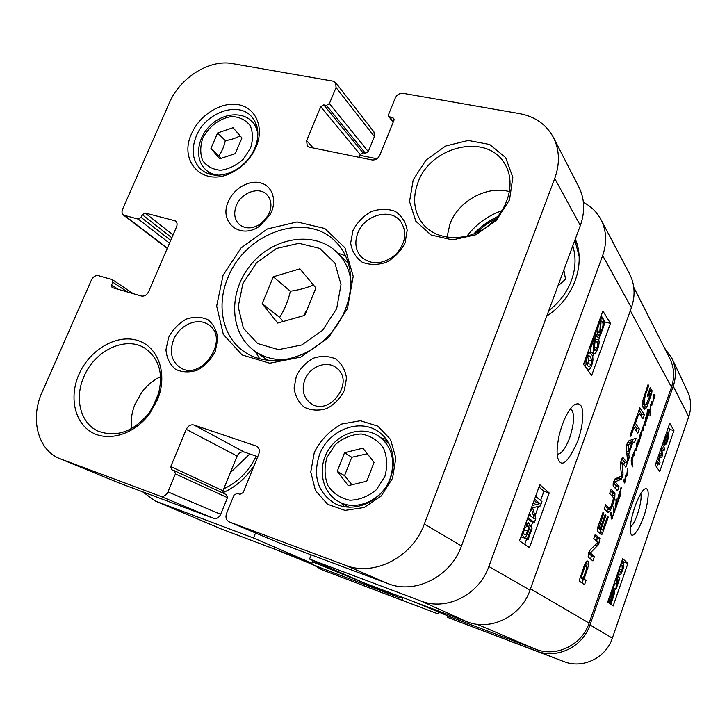<?xml version="1.0" encoding="UTF-8"?>
<svg xmlns="http://www.w3.org/2000/svg" width="727" height="727" viewBox="0 0 727 727"><rect width="100%" height="100%" fill="white"/><g stroke="black" fill="none" stroke-linecap="round" stroke-linejoin="round"><path stroke-width="1.09" d="M688.733 416.735C691.631 407.902 691.213 399.414 687.478 391.271L671.948 358.329C676.028 367.217 676.446 376.513 673.22 386.246L589.97 624.938C582.827 646.93 556.982 659.389 536.553 651.065L447.587 617.359L563.934 661.597C582.581 669.194 605.973 657.99 612.352 638.124L688.733 416.735L673.22 386.246M664.56 348.088L671.948 358.329M362.182 585.162L437.836 613.824L321.87 569.741L313.373 564.834M448.096 615.969L447.587 617.359M438.517 611.989L437.836 613.824M402.058 600.111L402.985 597.63M659.725 471.559L655.263 465.044L669.767 423.287L673.92 430.584L659.725 471.559M613.152 605.991L607.654 602.083L622.73 558.681L627.892 563.425L613.152 605.991M634.925 506.628C630.654 519.705 629.318 528.783 630.927 533.836C632.635 539.997 642.323 525.121 646.321 507.846C649.375 493.024 648.711 486.826 644.313 489.235C641.487 491.543 638.351 497.341 634.925 506.628M640.741 493.724C642.468 498.577 637.888 516.479 632.935 524.24L630.282 527.548M627.892 563.425L623.675 562.016L622.076 560.562M609.344 603.292L609.526 602.774M614.006 589.861L614.36 588.834M618.341 577.374L619.286 574.639M623.121 563.598L623.675 562.016M656.635 467.043L657.753 463.826M658.916 460.473L659.816 457.874M662.043 451.458L662.479 450.213M663.669 446.787L664.433 444.579M668.377 433.228L669.703 429.403L668.422 427.176M665.078 444.76L662.561 444.043M658.753 455.002L659.053 454.13M662.342 444.66L664.787 448.577L664.06 450.667L661.643 446.832L662.397 455.465L661.715 457.428L657.572 458.41L660.061 462.199L659.334 464.299L656.799 463.544L656.127 462.554M673.92 430.584L669.703 429.403M618.941 570.968L620.258 565.815M616.66 576.157L617.314 576.002C617.805 575.866 617.714 577.956 617.041 582.282L616.569 586.135L619.477 577.765L619.886 578.11L615.978 589.388L613.434 588.506L613.179 586.862M611.089 603.319L611.262 601.502L609.808 602.274C608.999 601.338 609.235 598.912 610.544 595.013L612.852 588.734L612.679 590.578L614.088 589.915C614.86 590.951 614.624 593.341 613.361 597.085L611.089 603.319L608.544 602.429L608.599 601.874M621.112 563.334L622.812 563.252C623.975 564.316 623.93 566.687 622.648 570.368L620.958 573.921L619.468 574.693L618.077 572.094M620.258 565.797L621.44 565.052L622.058 565.415L622.303 570.059L620.285 572.576L618.913 569.677M614.17 583.336L614.351 584.853L613.552 586.998L613.27 585.907M615.978 589.388L616.551 578.165L615.751 578.765M617.614 577.129L619.477 577.765M612.97 586.789L613.552 586.998M613.215 588.025L615.76 588.906M612.552 591.914L613.488 591.687C614.124 592.414 613.97 594.159 613.043 596.903L611.825 599.602L612.552 591.914M612.107 592.496L611.38 600.211L610.416 600.502C609.753 599.766 609.898 598.012 610.862 595.231L612.107 592.496M611.507 590.996L612.225 591.242M612.352 588.561L612.852 588.734M610.28 600.375L610.871 600.584M610.026 599.739L611.38 600.211M611.943 598.312L612.416 598.475M659.334 464.299L656.826 460.554M658.271 456.392L661.679 455.675L661.016 448.486M661.924 450.049L664.06 450.667M659.144 454.938L661.679 455.675M664.514 438.426L664.932 440.417L665.841 437L668.204 433.156L668.74 435.837L667.586 440.707C666.623 443.415 665.814 444.779 665.169 444.788L665.678 442.525L667.304 440.244L667.822 435.618L665.959 438.054L664.496 443.343L663.815 440.417M664.896 442.298L665.678 442.525M662.579 444.006L664.969 444.688M662.951 442.907L664.496 443.343M572.812 245.799C576.184 256.976 575.72 268.554 571.431 280.531C566.906 292.463 559.354 302.496 548.767 310.629M476.539 232.822C482.155 227.078 488.562 222.417 495.759 218.854M563.834 270.017L565.57 279.159L557.863 286.111M473.759 234.003C480.583 226.579 488.589 220.763 497.768 216.555M574.857 240.283L579.092 256.013M466.834 236.248C476.067 224.234 487.826 215.683 502.121 210.585M575.311 239.074C586.171 264.264 573.521 299.006 546.768 316.027M152.052 408.765L159.177 391.935M155.105 500.939L221.117 528.929L311.983 563.243L253.514 537.998L155.105 500.939L142.656 491.806M253.514 537.998L255.531 532.973M311.22 554.892L309.575 559.09L364.063 582.909L466.843 621.721C490.589 631.409 521.232 616.342 530.01 590.133L631.399 307.675C635.48 295.671 634.88 284.402 629.591 273.888L600.984 219.663C606.554 230.75 607.109 242.727 602.656 255.577L488.862 566.506C479.175 594.822 446.178 611.28 420.942 600.993L309.575 559.09M583.418 202.351C591.115 206.368 596.976 212.139 600.984 219.663M359.82 155.287L376.95 158.759M254.232 465.335C246.126 477.975 235.684 487.09 222.907 492.688M256.204 456.138C248.861 471.287 238.056 482.174 223.771 488.789M249.788 453.948L230.35 472.668M313.019 560.59L311.983 563.243M539.825 484.691L549.212 492.924L529.447 547.649L519.46 540.797L539.825 484.691M602.874 310.983L610.462 323.361L591.642 375.459L583.508 364.336L602.874 310.983M577.611 441.48C584.826 421.142 585.589 397.269 573.294 405.539C567.369 411.591 562.625 421.66 559.063 435.718C556.728 447.459 556.482 455.402 558.345 459.546C561.962 467.824 568.387 461.799 577.611 441.48M570.586 408.51C574.857 412.645 574.557 422.414 569.695 437.799C565.506 448.623 561.362 454.102 557.255 454.221M587.761 370.152L587.97 369.589M592.65 356.666L593.795 353.504M598.748 339.827L599.639 337.346M600.166 335.892L601.42 332.439M603.256 327.359L605.173 322.07L601.174 315.654M610.462 323.361L605.173 322.07M540.588 500.458L543.923 491.252L538.998 486.972M524.685 544.387L526.593 539.116M531.037 526.848L532.791 521.995M534.99 515.925L538.443 506.392M523.785 531.464L525.13 527.284M525.048 525.394L528.265 522.486L527.293 525.412L524.476 528.783C523.476 531.737 523.449 533.709 524.394 534.69L524.685 534.827C525.648 534.927 526.63 533.654 527.62 531.019L529.474 524.022L532.028 528.647L528.066 539.607L524.167 537.835M535.608 496.296L541.933 501.585L540.361 505.928L532.6 507.782L535.772 518.605L534.363 522.504L531.173 521.459L527.493 518.669M530.601 516.034L529.647 512.735M533 503.502L536.799 502.566L534.136 500.376M549.212 492.924L543.923 491.252M587.216 365.236L588.697 360.129L587.561 356.503M595.322 339.209L598.657 339.636C599.484 341.608 599.157 344.662 597.685 348.796C596.467 352.041 595.377 353.667 594.413 353.667L593.823 353.267C593.114 353.068 593.132 349.878 593.868 343.698L594.341 338.01L590.524 348.542L589.879 347.606L595.04 333.384L595.031 341.854C594.35 347.415 594.277 350.332 594.813 350.596L597.176 347.942L597.621 342.217L598.657 339.636M594.195 353.604L590.633 352.45L590.142 348.442M599.502 337.51L599.675 334.82L598.621 335.156L597.721 334.438C596.567 332.03 596.803 328.486 598.412 323.797L600.584 319.589L601.356 316.254L601.193 318.989L602.247 318.644L603.174 319.371C604.31 321.752 604.064 325.305 602.429 330.058L600.266 334.229L599.502 337.51L596.313 336.71L596.44 334.611M598.475 335.12L595.377 334.347M591.76 365.172C590.597 368.316 589.415 369.798 588.225 369.634L586.471 368.289C584.599 365.726 584.499 362.082 586.189 357.366L588.543 353.267L589.642 352.877L591.533 354.313C593.359 356.948 593.432 360.565 591.76 365.172M590.551 357.021L591.887 360.955L591.233 364.372L589.152 366.971L587.452 365.572C585.88 363.064 585.644 360.583 586.753 358.147L588.825 355.567L590.551 357.021L587.716 356.285M589.352 348.242L590.524 348.542M595.068 341.572L597.621 342.217M599.793 332.857L598.485 332.266C597.558 330.458 597.685 327.85 598.884 324.433L600.475 321.425L599.793 332.857L598.748 332.602M600.384 332.393L601.075 320.934L602.401 321.534C603.337 323.415 603.201 326.032 601.992 329.386L600.384 332.393M599.82 319.398L600.584 319.589M532.264 505.519L539.988 503.593L534.581 499.131M528.92 514.734L534.327 518.905L531.264 508.264M534.363 522.504L527.893 517.569M536.799 502.566L539.988 503.593M528.066 539.607L527.302 539.061L530.492 530.256L529.174 527.775L528.066 532.264C526.63 535.999 525.203 537.853 523.767 537.816L522.477 534.772L522.886 531.373M528.82 529.701L530.492 530.256M524.112 537.998L527.302 539.061M527.92 523.513L529.474 524.022M526.221 525.766L528.447 526.502M647.639 416.862L645.594 423.032L645.712 417.48L646.258 417.044L645.776 422.223L646.394 415.953L647.003 418.343L647.584 416.844M646.857 418.207L646.385 418.08M645.949 422.66L645.249 422.46M613.815 506.928L613.27 508.273L613.624 506.864M614.206 510.79L614.051 512.099L613.479 510.445L613.888 508.4L614.206 510.79L613.497 510.563M613.942 509.745L613.424 509.582M614.233 511.517L613.67 511.335M614.56 511.254L615.287 507.637L614.797 511.435L614.306 512.317L614.56 511.254L613.561 510.899M614.206 512.262L611.816 519.178L610.653 512.98L611.089 512.208L612.161 517.851L614.024 512.208M612.061 517.742L611.153 517.451M611.816 517.224L611.08 516.988M611.462 515.343L610.834 515.143M611.498 515.161L610.807 514.943M611.325 514.716L610.753 514.534M611.316 513.944L610.571 513.707M611.316 513.771L610.562 513.526M612.261 518.569L611.352 518.278M648.511 409.955L648.748 409.474L648.493 409.955M648.729 409.846L649.356 410.092L650.302 409.137L650.547 404.557L650.756 410.373L649.993 416.026L650.256 410.055L648.938 411.046L648.42 410.71L648.239 414.881L649.365 411.646L648.284 415.717L647.557 413.345L646.794 415.535L647.521 409.419L647.948 411.337L648.684 409.828M648.284 415.717L647.766 415.571M649.993 410.292L648.702 409.937M650.756 410.373L650.265 410.237M648.248 410.555L648.475 409.992L648.248 410.555M639.787 435.109L640.16 437.718L640.95 435.355L638.806 443.188L638.052 442.807L638.188 443.325L637.961 442.57L638.124 439.753M639.469 440.58L639.687 435.082M639.96 438.617L639.442 438.472M640.423 437.899L639.442 437.618M640.95 435.355L640.351 433.174L641.005 432.074L641.35 433.901L642.314 427.412L642.768 426.985L643.195 428.957L644.513 421.315L645.212 425.313L644.522 425.022L644.267 422.614L643.104 430.475L642.377 428.303L641.441 435.2L641.105 436.109L640.778 435.3M639.996 437.627L639.433 437.463M638.188 439.771L638.679 442.607L639.242 440.526M638.542 442.489L637.924 442.307M638.388 442.198L637.888 442.052M638.806 443.188L638.333 443.079M638.297 443.488L636.407 448.759L636.752 442.925L637.279 442.398L636.57 447.923L638.161 443.452M641.441 435.2L640.941 435.055M641.487 434.964L640.887 434.791M643.422 429.139L642.677 428.93M645.212 425.313L644.585 425.131M645.249 424.677L644.44 424.45M644.831 423.314L644.331 423.178M644.74 422.151L644.204 421.996M643.195 428.957L642.668 428.803M642.986 427.667L642.295 427.476M641.35 433.901L640.769 433.737M636.488 446.36L636.934 443.288L636.17 446.269M636.961 448.159L636.18 447.932M616.342 502.666L615.769 503.557L616.096 507.028L616.687 503.457L615.969 502.548M615.796 506.501L615.242 506.319M615.705 505.556L615.251 505.41M618.232 500.848L615.742 508.091L615.242 505.456L616.242 502.275L615.942 499.476L616.242 498.922L617.105 502.43L618.014 500.776M617.105 502.43L616.205 502.148M616.95 501.775L616.051 501.494M616.896 500.594L615.86 500.267M616.132 507.719L615.469 507.51M618.359 499.231L618.368 499.858L617.877 499.185M618.241 499.304L618.268 495.605L619.013 494.415L618.268 499.204M618.232 498.358L618.659 495.332L617.895 498.249M618.323 498.904L617.868 498.767M619.822 495.896L619.431 492.715L619.795 491.888L619.949 492.588L621.04 487.472L621.467 487.781L620.404 490.798L620.358 495.487L618.259 500.667L619.749 494.633M619.977 495.95L620.113 494.733M620.276 494.696L619.731 494.524M620.222 493.678L619.531 493.469M620.204 493.342L619.468 493.115M620.204 492.879L619.449 492.652M621.349 488.144L620.831 487.99M621.467 487.781L620.967 487.635M635.571 448.523L635.925 449.777L636.443 449.631L635.725 450.831L635.144 449.35L634.035 455.802L633.481 452.957L633.944 452.021L634.298 454.084L635.153 448.395M634.298 454.084L633.708 453.912M634.517 454.675L633.79 454.457M636.034 450.676L635.443 450.504M636.289 450.095L635.262 449.795M635.925 449.777L635.216 449.568M653.328 398.396L653.791 395.288L653.019 398.314M655.127 395.061L653.2 400.804M653.746 400.313L653.019 400.114M653.364 400.85L653.437 395.47L654.127 394.397L653.564 400.014L655.091 395.043M651.71 401.359L651.737 404.739L653.037 400.813M651.737 404.739L651.11 404.575M653.237 400.868L651.428 405.711L651.456 401.286M651.928 405.184L651.147 404.966M624.066 479.656L624.793 481.674L625.356 475.558L625.683 475.004L626.229 476.103L626.756 475.558L627.492 468.515M626.229 476.103L625.275 475.822M625.911 475.858L625.32 475.685M625.847 475.585L625.393 475.449M624.793 481.674L623.757 481.356L625.102 481.792L624.847 482.519L624.139 482.301M624.611 481.456L623.684 481.174M624.448 480.974L623.502 480.692L624.438 480.965M624.339 480.665L623.548 480.42M624.266 480.274L623.666 480.093M624.847 482.519L624.538 482.982L623.512 480.72L624.011 479.629M627.692 468.57L627.092 475.176L626.547 476.639L625.484 477.112L624.975 479.974M625.32 480.084L625.102 481.792M625.765 477.194L625.12 476.994M626.547 476.639L625.175 476.221M631.818 460.654L633.026 455.811L631.854 457.728L631.127 461.3L631.581 457.701L633.426 454.311L632.136 461.836L632.681 466.143L632.336 466.925L631.263 461.109L631.69 459.573L631.818 460.654L631.3 460.5M632.681 466.143L632.181 465.989M632.463 464.117L631.899 463.944M632.408 463.726L631.854 463.553M632.154 462.227L631.499 462.036M632.136 461.836L631.436 461.627M633.408 455.438L632.599 455.202M633.462 455.138L632.735 454.929M633.435 454.993L632.79 454.802M633.481 454.729L632.953 454.575M632.99 455.465L632.526 455.338M632.017 461.5L631.354 461.3M631.954 461.3L631.263 461.1M450.622 617.023L535.744 649.229C556.164 657.535 581.982 645.076 589.115 623.112L671.466 387.164C674.792 377.104 674.238 367.535 669.812 358.456L633.771 287.319M609.417 508.3L611.225 505.892L613.324 498.876L613.025 497.123L609.671 493.442L611.189 489.144L614.978 493.815L614.678 498.295L612.816 504.493L610.507 510.154L608.326 512.726L604.182 509.009L605.7 504.692L609.417 508.3M638.379 411.991L639.86 407.792L644.313 414.681L642.859 418.807L638.379 411.991M627.646 462.081L626.356 448.132L627.119 443.706L628.964 440.753L636.08 438.108L634.535 442.498L632.581 443.17L628.81 453.875L629.2 457.683L627.646 462.081M597.576 542.778L597.758 542.088L593.759 538.589L595.249 534.354L599.893 538.507L598.666 544.459L590.397 552.902L594.368 556.746L592.905 560.926L588.116 557.1L588.616 552.947L590.342 549.63L597.576 542.778M601.165 528.856L602.71 529.847L607.545 516.343L608.308 517.097L602.065 534.245L601.156 534.527L597.403 531.11L597.421 528.302L603.101 512.09L603.883 512.871L599.248 527.066L600.375 528.12L605.146 514.571L605.918 515.343L601.165 528.856L598.394 527.956L599.757 529.138M588.416 561.635L588.861 564.461L584.081 579.01L586.044 580.428L584.526 584.753L579.573 581.291L579.383 580.155L584.835 564.052L587.198 560.926L588.416 561.635L586.78 561.08M621.976 462.436L623.039 473.095L622.494 476.976L621.158 479.329L615.133 481.792L619.022 486.627L617.541 490.843L613.17 485.927L613.152 483.691L614.96 478.975L621.576 475.885L620.413 465.316L621.185 460.564C621.93 458.337 622.576 457.392 623.112 457.71L627.31 463.035L625.838 467.243L622.148 462.454L620.704 462.063M638.515 414.599L635.434 423.323L639.297 428.957L637.833 433.11L633.953 427.531L630.882 436.255L630.173 435.282L637.824 413.563L638.515 414.599L637.561 414.335M650.111 395.279L649.402 392.689L647.966 396.778L647.348 395.77L650.247 387.527L651.965 390.444L651.474 394.298L647.021 406.511L646.085 408.138L644.386 409.246L642.341 405.848L642.532 401.422L648.039 384.601L648.693 385.701L645.231 395.533L644.122 402.358L644.722 403.83L646.112 404.657L650.111 395.279M642.804 403.912L645.567 404.666L642.268 403.503M644.722 403.83L642.304 403.167M644.122 402.358L642.468 401.913M644.004 401.74L642.55 401.34M643.986 401.204L642.659 400.841M645.231 395.533L644.276 395.27M648.693 385.701L647.739 385.446M646.085 408.138L643.013 407.756M647.021 406.511L644.267 405.757L643.331 407.384M644.84 404.466L644.267 405.757M648.211 403.585L647.175 403.294M651.474 394.298L650.156 393.943M652.101 391.953L649.347 391.217L649.038 392.589M649.356 390.072L649.347 391.217M651.965 390.444L649.456 389.772M649.402 392.689L648.52 392.453M635.434 423.323L634.48 423.059M633.953 427.531L632.999 427.258M639.297 428.957L636.543 428.185L635.825 430.22M633.98 424.468L636.543 428.185M621.867 462.663L620.649 462.299M622.021 462.408L620.713 462.027L622.076 462.399M627.31 463.035L624.566 462.227L623.748 464.535M621.867 458.837L624.566 462.227M619.022 486.627L616.269 485.781L615.351 488.38M615.115 482.283L613.679 481.847M613.424 482.646L616.269 485.781M615.078 482.192L613.706 481.774M615.133 481.792L613.842 481.392M615.296 481.538L613.942 481.12M621.158 479.329L618.404 478.493L614.406 479.965M621.53 478.975L618.404 478.493M619.44 476.93L618.786 478.139M622.494 476.976L620.74 476.449M623.075 474.695L621.512 474.222M621.83 463.417L620.485 463.017M621.812 463.044L620.558 462.672M581.582 576.184L581.627 577.247L583.236 578.41L586.662 568.605L586.807 566.197L586.18 565.615L584.753 567.242L581.582 576.184L580.619 575.848M581.673 575.902L580.719 575.575M584.354 568.278L583.399 567.951M584.481 567.96L583.517 567.633M584.753 567.242L583.772 566.906M585.408 566.015L584.226 565.615M586.007 565.588L584.435 565.052M583.236 578.41L580.137 577.22M581.464 576.747L580.428 576.393M588.734 562.207L586.38 561.417M588.052 561.271L587.107 560.953M586.044 580.428L583.29 579.474L582.045 583.018M584.081 579.01L581.309 578.056L583.29 579.474M587.889 568.187L586.853 567.842M588.861 564.461L586.089 563.525L585.68 565.452M586.08 561.753L586.089 563.525M602.392 529.992L599.63 529.102M605.918 515.343L604.973 515.043M600.375 528.12L597.748 527.266M599.248 527.066L597.957 526.657M599.193 526.975L597.985 526.584M599.175 526.512L598.13 526.175M599.511 525.276L598.557 524.967M603.883 512.871L602.928 512.562M602.065 534.245L600.175 533.636M602.628 533.173L599.875 532.282L599.511 533.036M602.892 532.518L600.138 531.619L599.875 532.282M608.308 517.097L607.381 516.806M600.875 529.52L600.138 531.619M594.368 556.746L591.614 555.828L590.497 558.999M590.388 553.492L588.625 552.911M588.497 553.292L591.614 555.828M590.333 553.238L588.706 552.693M590.397 552.902L588.825 552.375M590.478 552.756L588.879 552.229M590.715 552.493L588.997 551.92M597.712 545.832L595.231 545.005M598.666 544.459L596.549 543.76M599.439 542.542L597.576 541.933M599.893 538.507L597.131 537.607L596.803 541.251M594.822 535.554L597.131 537.607M628.164 444.551L628.555 451.976L631.572 443.406L628.164 444.551L626.965 444.206M631.572 443.406L628.8 442.607L627.374 443.079M628.555 451.976L626.665 451.422M627.892 445.324L626.738 444.988M627.964 444.833L626.874 444.515M629.2 457.683L627.192 457.092M628.81 453.875L626.838 453.294M632.581 443.17L629.818 442.38L629.646 442.852M634.535 442.498L631.781 441.707L629.818 442.38M632.599 439.399L631.781 441.707M644.313 414.681L641.559 413.917L640.896 415.817M639.06 410.073L641.559 413.917M605.191 506.146L606.927 507.373M608.326 512.726L607.672 512.517M609.535 511.744L606.781 510.872L606.427 511.281M610.507 510.154L607.754 509.282L606.781 510.872M608.435 507.846L607.754 509.282M611.398 508.228L610.153 507.828M612.816 504.493L611.889 504.202M614.088 500.585L613.088 500.276M614.678 498.295L613.315 497.877M615.033 496.114L612.279 495.26L612.161 496.141M614.978 493.815L612.216 492.961L612.279 495.26M614.451 492.752L611.689 491.897L612.216 492.961M610.625 490.734L611.689 491.897M277.614 550.266L322.706 568.641L399.841 597.821L403.012 597.621M304.558 315.391L305.122 312.783L306.912 310.065M278.623 542.678L388.064 583.654C415.108 594.65 450.831 576.638 461.491 545.941L580.346 225.497C585.199 211.693 584.717 198.889 578.883 187.075L553.447 137.512C559.608 150.007 560.035 163.666 554.728 178.488L424.341 523.994C412.582 557.236 374.032 576.92 345.225 565.215L229.214 521.904C226.188 520.214 225.288 517.424 226.524 513.544L234.012 495.087L237.238 493.333L239.974 494.315L243.209 492.561L258.83 453.975C259.966 450.531 259.257 447.941 256.704 446.196L193.982 425.013C190.692 424.323 188.12 425.768 186.276 429.339L170.745 466.598L171.645 469.742L174.516 470.787L175.425 473.94L167.964 491.879C166.092 495.523 163.502 496.95 160.213 496.15L59.977 458.719C37.777 450.131 29.88 418.697 42.102 392.135L91.493 279.877C93.229 276.623 95.564 275.224 98.49 275.678L112.34 279.668L112.812 282.212L111.594 284.984L112.085 287.556L141.356 295.998C144.419 296.489 146.827 295.071 148.59 291.727L176.516 226.915C177.479 224.389 177.161 222.398 175.57 220.926L145.109 213.002L142.292 214.71L141.102 217.428L138.284 219.127L123.508 215.11C121.909 213.702 121.6 211.73 122.59 209.194L169.409 102.771C179.978 77.698 209.431 59.132 232.331 63.585L333.093 81.142L335.674 82.633L336.056 87.549L329.404 103.552L326.378 105.379L323.76 104.897L320.752 106.724L306.64 140.584L307.221 145.936L309.538 147.227L371.915 159.931C375.405 160.267 378.022 158.713 379.776 155.287L393.943 120.319L393.78 118.319L388.754 116.429L388.6 114.439L395.27 98.009C396.987 94.646 399.596 93.083 403.085 93.329L519.687 113.639C535.108 116.556 546.368 124.517 553.447 137.512M223.153 493.142L222.962 490.77L237.12 456.074C238.81 452.748 241.219 451.422 244.345 452.094L257.74 456.665M59.977 458.719L118.964 482.946L213.429 518.296C216.546 519.06 218.963 517.751 220.69 514.362L227.478 497.668L226.579 494.714L174.653 470.86M358.993 157.296L360.156 154.46L362.973 152.788L365.454 153.288L368.289 151.607L374.396 136.594L373.978 131.941L335.674 82.633M241.964 137.976L235.284 153.624L219.708 158.822L210.948 148.435L217.609 132.968L233.049 127.707L241.964 137.976M240.055 135.776C236.011 138.166 231.113 139.775 225.343 140.611L217.609 132.968M225.343 140.611C224.043 146.563 221.853 151.661 218.772 155.923L210.948 148.435M218.772 155.923L220.953 158.404M374.069 462.363L366.762 481.219L348.251 485.645L337.255 471.323L344.562 452.721L362.864 448.186L374.069 462.363M367.262 453.748L351.75 457.283L344.562 452.721M351.75 457.283L344.562 475.649L337.255 471.323M344.562 475.649L351.895 484.773M341.145 502.93L344.289 506.746M386.301 439.272L381.511 438.136M319.507 454.602C328.559 429.866 360.056 417.616 378.967 432.056C394.388 442.888 398.069 467.625 386.491 486.072C375.114 504.638 351.159 512.435 334.52 503.366C317.626 492.224 312.619 475.967 319.507 454.602M314.309 452.403L310.765 472.059L315.463 490.571L327.641 504.302L345.034 510.399L364.2 507.473L381.221 495.996L392.544 478.284L395.833 458.046L390.526 439.426L377.831 426.158L360.41 420.733L341.726 424.041C329.785 430.475 320.652 439.926 314.309 452.403M196.308 136.013C205.577 112.64 238.002 100.871 251.487 116.538C258.439 124.599 259.684 134.849 255.204 147.29C250.342 158.731 242.318 167.037 231.141 172.217C218.972 177.024 208.831 176.025 200.707 169.218C192.428 160.685 190.965 149.617 196.308 136.013M191.601 133.65C178.515 160.821 202.106 186.621 229.932 173.562C242.282 167.846 251.142 158.668 256.513 146.036C264.274 126.698 255.441 107.478 238.183 104.652C221.026 101.562 199.58 115.03 191.601 133.65M304.849 379.721C309.738 366.499 326.941 359.983 336.437 367.907C355.685 381.366 329.295 417.443 310.547 403.249C303.35 397.496 301.451 389.654 304.849 379.721M296.371 375.95L294.108 388.027C295.153 396.07 298.597 402.494 304.44 407.311C311.356 410.564 318.826 410.964 326.868 408.51C334.484 404.376 340.309 398.332 344.353 390.399L346.515 378.104C345.307 370.007 341.717 363.636 335.747 358.974C328.795 355.912 321.379 355.639 313.501 358.166C306.067 362.282 300.36 368.207 296.371 375.95M236.411 205.405C241.382 192.573 258.867 186.212 266.764 194.518C271.834 200.161 272.289 207.186 268.118 215.583L260.33 224.098C252.369 228.987 245.372 229.123 239.356 224.525C234.421 219.618 233.44 213.247 236.411 205.405M228.378 201.488C218.454 222.28 240.501 240.164 259.739 226.052L269.999 214.828C277.369 201.833 273.016 186.53 261.238 183.077C249.588 179.387 233.894 188.248 228.378 201.488M173.626 339.673C179.469 324.878 197.926 316.89 208.485 324.778C230.595 338.418 201.543 382.157 180.005 367.489C171.372 361.119 169.246 351.85 173.626 339.673M168.619 337.473L165.947 349.769C166.674 357.911 169.827 364.391 175.389 369.198C182.059 372.415 189.383 372.724 197.371 370.134C205.005 365.826 210.957 359.62 215.219 351.514L217.8 339C216.91 330.794 213.611 324.369 207.913 319.716C201.197 316.708 193.918 316.527 186.094 319.198C178.642 323.47 172.817 329.567 168.619 337.473M357.793 233.103C364.254 215.256 389.972 207.677 400.286 220.908C407.593 231.895 405.939 243.236 395.324 254.923C382.893 264.573 371.57 265.282 361.364 257.04C355.539 250.488 354.349 242.509 357.793 233.103M352.895 230.668L350.659 243.072C351.923 251.197 355.757 257.567 362.164 262.165C369.689 265.128 377.786 265.155 386.455 262.247C394.625 257.631 400.831 251.178 405.066 242.891L407.193 230.25C405.748 222.071 401.749 215.765 395.197 211.339C387.618 208.585 379.585 208.704 371.106 211.675C363.146 216.255 357.075 222.58 352.895 230.668M418.052 182.313C430.811 145.7 487.463 132.723 504.756 163.884C516.324 182.377 508.237 211.439 486.817 226.806C465.553 242.391 436.3 240.701 422.878 223.898C413.845 211.92 412.236 198.062 418.052 182.313M413.218 179.787L409.537 201.57L415.835 221.272L431.111 235.021L452.53 239.919L475.867 234.757L496.305 220.417L509.536 199.843L512.835 177.352L505.647 157.595L489.653 144.491L468.224 140.456L445.587 146.054L426.049 160.058L413.218 179.787M83.932 376.604C94.619 350.532 125.617 335.729 144.818 348.124C160.485 359.474 164.42 376.704 156.605 399.832L149.417 412.672C133.632 431.711 116.502 437.863 98.045 431.111C80.37 423.305 74.19 398.105 83.932 376.604M78.898 374.505C69.101 396.751 74.399 422.342 91.584 432.22C108.641 442.289 134.759 434.137 149.735 413.554L157.532 399.623C168.155 373.869 158.168 346.225 137.139 340.3C116.247 334.011 89.466 349.941 78.898 374.505M509.572 191.655C487.008 185.203 458.455 200.852 449.995 223.861L446.969 237.293M160.631 376.65C153.315 380.121 147.045 385.31 141.82 392.226L134.858 404.621C131.687 412.663 130.569 420.66 131.505 428.612M255.422 351.595L259.703 358.838M345.652 255.949L337.764 253.032M227.987 277.596C245.317 232.413 306.794 210.885 335.81 241.927C356.948 262.638 355.757 303.722 332.012 331.894C308.512 360.283 268.29 368.771 244.154 351.65C222.453 337.001 216.028 305.222 227.987 277.596M223.053 275.306L216.673 306.022L223.325 334.429L242.118 354.958L269.735 363.218L300.742 357.084L328.649 337.501L347.461 308.521L353.213 276.351L344.952 247.78L324.787 228.496L297.079 221.953L267.318 228.978L241.046 247.962L223.053 275.306M313.401 284.957C307.039 287.819 299.36 289.909 290.364 291.218C288.137 300.996 284.566 309.72 279.641 317.381L283.166 321.507M279.641 317.381L262.183 303.641L273.288 276.787L299.924 268.845L315.9 287.947L304.777 315.336L277.696 323.07L262.183 303.641M290.364 291.218L273.288 276.787M589.97 624.938L612.352 638.124M536.553 651.065L563.934 661.597M617.45 573.894L618.941 574.403M619.758 569.205L622.303 570.059M621.003 565.061L622.058 565.415M614.188 583.281L616.187 583.963M612.77 589.633L613.452 589.87M612.107 596.576L613.043 596.903M659.298 453.43L661.525 454.075M658.707 455.138L660.979 455.802M665.078 436.782L665.841 437M667.331 435.473L667.822 435.618M665.478 439.726L667.304 440.244M221.117 528.929L156.296 501.412M466.843 621.721L420.942 600.993M530.01 590.133L488.862 566.506M631.399 307.675L602.656 255.577M587.616 353.022L588.543 353.267M588.043 363.545L591.233 364.372M588.697 360.129L591.887 360.955M592.414 343.326L593.868 343.698M590.633 352.45L593.823 353.267M594.504 347.261L597.176 347.942M595.259 333.829L597.721 334.438M600.584 329.04L601.992 329.386M601.056 321.207L602.401 321.534M521.741 534.518L522.477 534.772M520.905 536.808L523.413 537.653M524.412 529.956L527.62 531.019M611.643 516.27L610.953 516.052M611.189 512.998L610.716 512.844M635.725 449.213L634.953 448.986M624.538 481.183L623.575 480.892M671.466 387.164L630.327 310.665M589.115 623.112L530.483 588.815M615.478 481.438L613.988 480.983M620.785 479.484L618.032 478.648M623.039 473.095L621.303 472.568M581.627 577.247L580.282 576.793M608.908 507.991L606.145 507.119M612.189 506.228L611.207 505.928M613.424 502.702L612.497 502.412M323.433 568.923L278.005 550.412M399.841 597.821L312.528 561.835M450.867 617.123L413.545 601.592M476.994 624.257L535.744 649.229M250.497 148.272L243.154 159.358C236.248 165.502 228.741 169.127 220.626 170.254C212.929 169.591 206.968 166.41 202.742 160.703C200.07 153.897 200.089 146.427 202.778 138.284C208.667 126.471 220.163 117.919 232.086 116.529C239.756 117.011 245.799 120.046 250.197 125.635C253.06 132.405 253.16 139.957 250.497 148.272M257.876 134.786C257.294 129.533 255.377 125.153 252.115 121.654C242.1 110.867 221.889 113.221 209.349 126.425C196.635 139.466 194.881 159.895 205.768 169.718C209.303 172.926 213.665 174.753 218.863 175.207M384.847 476.558L376.513 489.571C368.471 496.387 359.592 499.931 349.878 500.221C340.59 498.313 333.284 493.46 327.95 485.672C324.442 476.712 324.124 467.288 326.996 457.401L335.165 444.724C342.962 438.045 351.641 434.464 361.201 433.974C370.443 435.618 377.849 440.262 383.411 447.914C387.182 456.856 387.655 466.407 384.847 476.558M390.054 478.766C395.697 461.045 392.153 447.005 379.403 436.645C363.845 425.44 339.527 431.938 328.422 449.986C317.027 467.861 321.834 492.661 338.864 501.703C356.139 511.79 382.393 500.212 390.054 478.766M424.341 523.994L461.491 545.941M580.346 225.497L554.728 178.488M393.334 121.8L389.881 117.111M394.116 119.628L392.644 117.629M313.21 147.981L306.64 140.584M360.156 154.46L320.752 106.724M362.973 152.788L323.76 104.897M365.454 153.288L326.378 105.379M368.289 151.607L329.404 103.552M374.396 136.594L336.056 87.549M167.374 248.143L124.817 215.737M169.509 243.191L138.284 219.127M170.709 240.392L141.102 217.428M171.845 237.774L142.292 214.71M173.053 234.957L145.109 213.002M176.606 222.235L174.08 220.19M118.274 289.401L111.594 284.984M127.652 292.081L112.812 282.212M118.964 482.946L61.059 459.137M213.429 518.296L160.213 496.15M220.69 514.362L167.964 491.879M227.478 497.668L175.425 473.94M222.962 490.77L170.745 466.598M237.12 456.074L186.276 429.339M244.345 452.094L193.982 425.013M257.449 446.705L255.886 445.833M278.977 542.833L229.396 521.977M388.064 583.654L345.225 565.215M351.186 282.858C349.851 270.608 345.216 260.502 337.283 252.56L348.669 263.783M337.283 252.56C314.491 230.168 273.479 237.147 251.151 264.346C228.36 291.163 228.787 332.757 254.877 351.205C264.11 357.602 274.87 360.365 287.165 359.492M336.665 308.675L322.597 330.312L301.75 344.971L278.514 349.642L257.694 343.562L243.381 328.195L238.192 306.776L242.909 283.521L256.513 262.81L276.424 248.489L298.961 243.309L319.835 248.425L334.92 263.083L341.018 284.593L336.665 308.675M619.331 574.648L617.414 573.994M622.221 562.898L621.367 562.616M613.888 589.815L612.788 589.433M668.204 433.156L666.514 432.674M574.957 240.019L576.802 243.263M589.642 352.877L587.834 352.413M587.716 369.498L587.18 369.361M602.247 318.644L601.229 318.399M523.631 537.771L520.895 536.853M646.394 418.17L646.975 418.334M611.171 517.533L612.161 517.851M647.603 414.744L648.311 414.935M616.214 502.184L617.232 502.502M635.225 449.622L636.034 449.859M623.521 480.511L624.393 480.774M584.444 565.033L586.18 565.615M599.702 529.138L602.465 530.038M413.481 601.574L450.74 617.078M205.768 169.718L211.03 174.553M252.115 121.654L257.031 126.861M338.864 501.703L349.187 507.273M379.403 436.645L388.927 443.397M393.116 122.345L388.754 116.429M167.255 248.407L123.508 215.11M133.395 293.726L112.34 279.668M226.579 494.714L174.516 470.787M278.805 542.76L229.214 521.904M255.204 147.29L256.513 146.036M231.141 172.217L229.932 173.562M268.118 215.583L269.999 214.828M260.33 224.098L259.739 226.052M156.605 399.832L157.532 399.623M149.417 412.672L149.735 413.554M254.877 351.205L267.945 360.41"/></g></svg>

